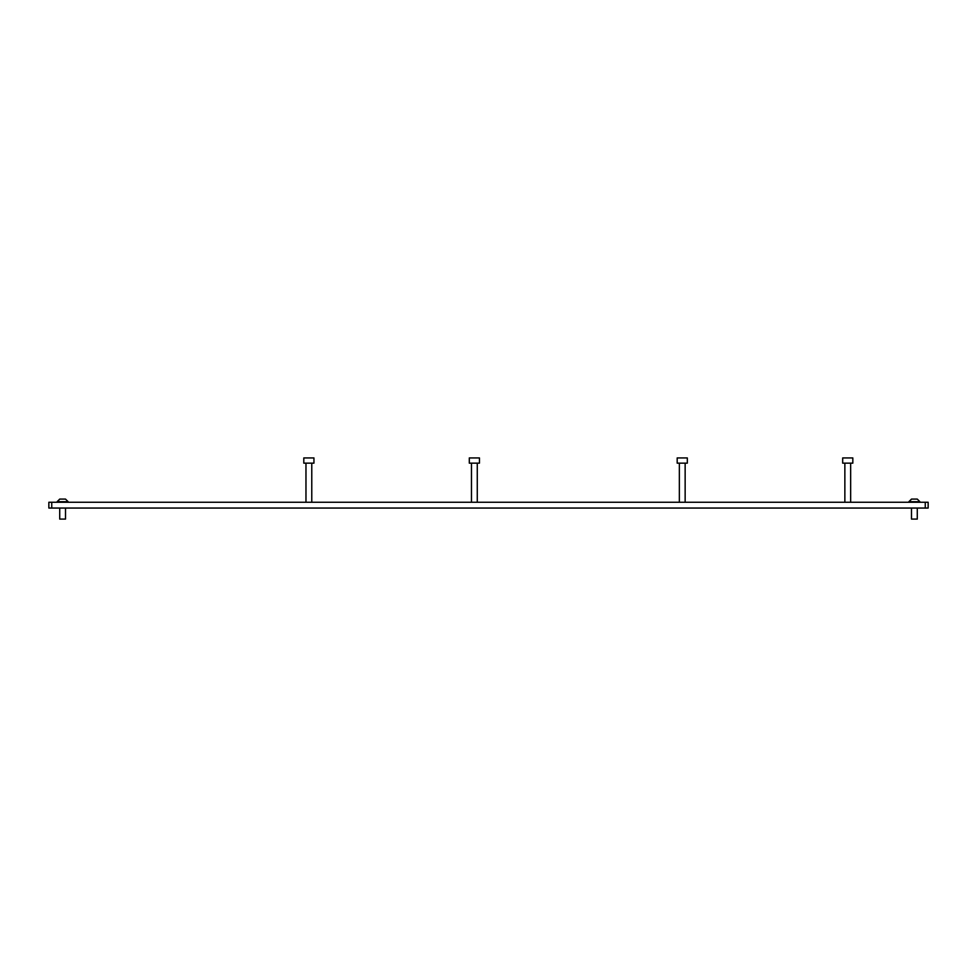 <?xml version="1.0" encoding="UTF-8"?>
<svg xmlns="http://www.w3.org/2000/svg" width="977" height="977" viewBox="0 0 977 977"><rect width="100%" height="100%" fill="white"/><g stroke="black" fill="none" stroke-linecap="round" stroke-linejoin="round"><path stroke-width="1.47" d="M928.15 508.052L925.256 508.052L925.256 502.263L928.15 502.263L928.15 508.052M51.744 508.052L48.85 508.052L48.85 502.263L51.744 502.263L51.744 508.052L925.256 508.052M51.744 502.263L925.256 502.263M65.508 519.092L59.719 519.092L65.508 519.092L65.508 508.052M64.323 499.076L60.904 499.076M57.106 501.714L59.744 499.076L57.106 501.714L68.121 501.714L65.483 499.076L68.121 501.714L65.483 499.076L59.744 499.076L57.106 502.263M917.281 519.092L911.492 519.092L917.281 519.092L917.281 508.052M916.096 499.076L912.677 499.076M908.879 501.714L911.517 499.076L908.879 501.714L919.894 501.714L917.256 499.076L919.894 501.714L917.256 499.076L911.517 499.076L908.879 502.263M842.687 457.932L852.823 457.932L842.687 457.932L842.687 463.147L852.823 463.147L852.823 457.932M677.183 457.932L687.319 457.932L677.183 457.932L677.183 463.147L687.319 463.147L687.319 457.932M469.302 457.932L479.451 457.932L469.302 457.932L469.302 463.147L479.451 463.147L479.451 457.932M303.798 457.932L313.947 457.932L303.798 457.932L303.798 463.147L313.947 463.147L313.947 457.932M59.719 519.092L59.719 508.052M911.492 519.092L911.492 508.052M850.649 502.263L850.649 463.147M844.861 502.263L844.861 463.147M685.146 502.263L685.146 463.147M679.357 502.263L679.357 463.147M477.277 502.263L477.277 463.147M471.476 502.263L471.476 463.147M311.773 502.263L311.773 463.147M305.972 502.263L305.972 463.147"/></g></svg>
